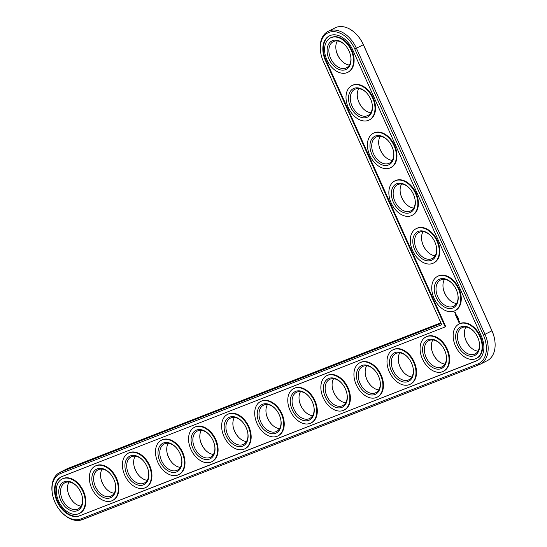 <?xml version="1.0" encoding="UTF-8"?>
<svg xmlns="http://www.w3.org/2000/svg" width="547" height="547" viewBox="0 0 547 547"><rect width="100%" height="100%" fill="white"/><g stroke="black" fill="none" stroke-linecap="round" stroke-linejoin="round"><path stroke-width="0.82" d="M61.278 511.924L61.626 512.3A26.167 17.709 -116.6 0 0 82.289 519.65L479.186 364.685A26.167 17.709 -116.6 0 0 480.204 364.227L487.158 360.74A26.167 17.709 -116.6 0 0 494.597 339.243L494.502 338.737A24.909 16.861 -116.6 0 0 491.992 330.791L363.413 44.683A24.909 16.861 -116.6 0 0 357.143 35.131L356.794 34.748A26.167 17.709 -116.6 0 0 335.113 27.856L328.159 31.343A26.167 17.709 -116.6 0 0 320.72 52.847L320.815 53.353A24.909 16.861 -116.6 0 0 323.318 61.298L441.702 324.706L60.546 473.524A24.909 16.861 -116.6 0 0 52.498 494.426A24.909 16.861 -116.6 0 0 61.278 511.924A24.909 16.861 -116.6 0 0 80.949 518.918L477.846 363.953A24.909 16.861 -116.6 0 0 483.384 335.106L354.805 49.004A24.909 16.861 -116.6 0 0 331.68 31.74A24.909 16.861 -116.6 0 0 320.815 53.353M464.649 336.043A15.911 10.769 -116.6 0 0 470.03 346.771M431.569 348.959A15.911 10.769 -116.6 0 0 436.95 359.687M443.214 288.358A15.911 10.769 -116.6 0 0 448.595 299.086M398.496 361.875A15.911 10.769 -116.6 0 0 403.877 372.596M421.785 240.68A15.911 10.769 -116.6 0 0 427.166 251.401M365.423 374.791A15.911 10.769 -116.6 0 0 370.804 385.512M332.35 387.7A15.911 10.769 -116.6 0 0 337.731 398.428M299.271 400.616A15.911 10.769 -116.6 0 0 304.652 411.344M400.356 192.995A15.911 10.769 -116.6 0 0 405.737 203.716M378.927 145.311A15.911 10.769 -116.6 0 0 384.309 156.032M357.499 97.626A15.911 10.769 -116.6 0 0 362.873 108.347M336.063 49.941A15.911 10.769 -116.6 0 0 341.444 60.662M266.198 413.532A15.911 10.769 -116.6 0 0 271.579 424.253M233.125 426.441A15.911 10.769 -116.6 0 0 238.506 437.169M200.052 439.357A15.911 10.769 -116.6 0 0 205.433 450.085M166.979 452.273A15.911 10.769 -116.6 0 0 172.353 462.994M133.899 465.182A15.911 10.769 -116.6 0 0 139.28 475.911M100.826 478.099A15.911 10.769 -116.6 0 0 106.207 488.827M67.753 491.015A15.911 10.769 -116.6 0 0 73.134 501.736M440.855 322.826L67.814 468.478A26.167 17.709 -116.6 0 0 66.796 468.929L59.842 472.417A26.167 17.709 -116.6 0 0 52.403 493.92L52.498 494.426M494.597 339.243A26.167 17.709 -116.6 0 0 491.965 330.894L363.379 44.786A26.167 17.709 -116.6 0 0 356.794 34.748M465.907 327.044A14.653 9.921 -116.6 0 0 464.69 336.296A14.653 9.921 -116.6 0 0 469.852 346.586A14.653 9.921 -116.6 0 0 477.989 351.147M432.827 339.96A14.653 9.921 -116.6 0 0 431.617 349.205A14.653 9.921 -116.6 0 0 436.779 359.502A14.653 9.921 -116.6 0 0 444.916 364.056M444.472 279.36A14.653 9.921 -116.6 0 0 443.261 288.611A14.653 9.921 -116.6 0 0 448.424 298.901A14.653 9.921 -116.6 0 0 456.56 303.462M399.754 352.877A14.653 9.921 -116.6 0 0 398.544 362.121A14.653 9.921 -116.6 0 0 403.707 372.418A14.653 9.921 -116.6 0 0 411.843 376.972M423.043 231.675A14.653 9.921 -116.6 0 0 421.833 240.926A14.653 9.921 -116.6 0 0 426.995 251.217A14.653 9.921 -116.6 0 0 435.132 255.777M366.681 365.786A14.653 9.921 -116.6 0 0 365.464 375.037A14.653 9.921 -116.6 0 0 370.634 385.327A14.653 9.921 -116.6 0 0 378.77 389.888M333.608 378.702A14.653 9.921 -116.6 0 0 332.391 387.946A14.653 9.921 -116.6 0 0 337.554 398.243A14.653 9.921 -116.6 0 0 345.69 402.797M300.529 391.618A14.653 9.921 -116.6 0 0 299.318 400.862A14.653 9.921 -116.6 0 0 304.481 411.159A14.653 9.921 -116.6 0 0 312.617 415.713M401.614 183.997A14.653 9.921 -116.6 0 0 400.404 193.241A14.653 9.921 -116.6 0 0 405.566 203.532A14.653 9.921 -116.6 0 0 413.703 208.092M380.186 136.312A14.653 9.921 -116.6 0 0 378.968 145.557A14.653 9.921 -116.6 0 0 384.138 155.847A14.653 9.921 -116.6 0 0 392.274 160.408M358.757 88.628A14.653 9.921 -116.6 0 0 357.54 97.872A14.653 9.921 -116.6 0 0 362.702 108.169A14.653 9.921 -116.6 0 0 370.839 112.723M337.321 40.943A14.653 9.921 -116.6 0 0 336.111 50.187A14.653 9.921 -116.6 0 0 341.273 60.485A14.653 9.921 -116.6 0 0 349.41 65.038M267.456 404.534A14.653 9.921 -116.6 0 0 266.245 413.778A14.653 9.921 -116.6 0 0 271.408 424.069A14.653 9.921 -116.6 0 0 279.544 428.629M234.383 417.443A14.653 9.921 -116.6 0 0 233.166 426.694A14.653 9.921 -116.6 0 0 238.335 436.985A14.653 9.921 -116.6 0 0 246.471 441.538M201.31 430.359A14.653 9.921 -116.6 0 0 200.093 439.603A14.653 9.921 -116.6 0 0 205.255 449.901A14.653 9.921 -116.6 0 0 213.392 454.454M168.23 443.275A14.653 9.921 -116.6 0 0 167.02 452.519A14.653 9.921 -116.6 0 0 172.182 462.817A14.653 9.921 -116.6 0 0 180.319 467.37M135.157 456.184A14.653 9.921 -116.6 0 0 133.947 465.435A14.653 9.921 -116.6 0 0 139.109 475.726A14.653 9.921 -116.6 0 0 147.246 480.287M102.084 469.1A14.653 9.921 -116.6 0 0 100.867 478.345A14.653 9.921 -116.6 0 0 106.036 488.642A14.653 9.921 -116.6 0 0 114.173 493.196M69.011 482.016A14.653 9.921 -116.6 0 0 67.794 491.261A14.653 9.921 -116.6 0 0 72.956 501.558A14.653 9.921 -116.6 0 0 81.093 506.112M441.149 323.482L60.861 471.965A26.167 17.709 -116.6 0 0 59.842 472.417M480.204 364.227A26.167 17.709 -116.6 0 0 485.004 334.381L356.425 48.28A26.167 17.709 -116.6 0 0 328.159 31.343M479.247 342.142A14.653 9.921 63.4 0 1 475.042 353.936A14.653 9.921 63.4 0 1 459.603 345.287A14.653 9.921 63.4 0 1 461.9 327.742A14.653 9.921 63.4 0 1 462.468 327.489A14.653 9.921 63.4 0 1 473.866 331.42M461.128 326.757A15.911 10.769 63.4 0 1 473.695 331.229A15.911 10.769 63.4 0 1 479.295 342.401A15.911 10.769 63.4 0 1 471.726 356.261A15.911 10.769 63.4 0 1 456.916 343.509A15.911 10.769 63.4 0 1 461.128 326.757M445.19 326.928L61.92 476.574A21.559 14.598 -116.6 0 0 61.079 476.95A21.559 14.598 -116.6 0 0 57.408 502.16A21.559 14.598 -116.6 0 0 79.575 515.869L476.471 360.897A21.559 14.598 -116.6 0 0 477.312 360.528A21.559 14.598 -116.6 0 0 481.271 335.933L352.692 49.825A21.559 14.598 -116.6 0 0 329.397 35.876A21.559 14.598 -116.6 0 0 325.438 60.471L445.19 326.928L445.737 326.655L325.985 60.191A21.559 14.598 -116.6 0 1 329.67 35.74M459.76 323.708A19.261 13.039 63.4 0 1 479.562 335.954A19.261 13.039 63.4 0 1 476.28 358.47A19.261 13.039 63.4 0 1 455.993 347.099A19.261 13.039 63.4 0 1 459.008 324.043A19.261 13.039 63.4 0 1 459.76 323.708M476.471 360.897L477.025 360.623A21.559 14.598 -116.6 0 0 477.586 360.384M61.36 476.813A21.559 14.598 -116.6 0 0 58.057 502.084A21.559 14.598 -116.6 0 0 80.129 515.595L477.025 360.623M459.008 324.043L459.562 323.762A19.261 13.039 63.4 0 1 460.307 323.427A19.261 13.039 63.4 0 1 480.116 335.673A19.261 13.039 63.4 0 1 476.827 358.189L476.28 358.47M458.331 322.005L459.22 322.374L459.555 321.527L458.365 320.48L458.331 322.005L458.256 320.542M458.721 318.648L458.687 319.079L458.673 318.648M457.901 320.139L457.983 319.339L458.42 319.879L458.29 319.359L457.873 319.243L457.894 320.002L457.565 319.421L457.955 319.981M457.463 319.216L457.955 318.614L457.087 318.477L457.388 319.25M425.935 336.952L426.482 336.678A19.261 13.039 63.4 0 1 427.234 336.343A19.261 13.039 63.4 0 1 447.036 348.589A19.261 13.039 63.4 0 1 443.754 371.105L443.207 371.386A19.261 13.039 63.4 0 1 422.92 360.015A19.261 13.039 63.4 0 1 425.935 336.952A19.261 13.039 63.4 0 1 426.681 336.624A19.261 13.039 63.4 0 1 446.489 348.87A19.261 13.039 63.4 0 1 443.207 371.386M458.044 317.875L458.543 318.115L458.044 317.875M456.95 318.286L457.675 317.998L457.354 317.376L457.251 318.101L456.704 317.629L457.066 318.169M457.743 316.357L457.299 316.159L457.654 316.481M456.212 316.59L456.916 316.734L456.383 316.535L456.827 316.221L456.321 316.419M456.923 316.802L456.608 317.417L457.251 317.164L456.704 317.246L456.923 316.802M456.54 317.315L456.807 316.788M457.087 314.969L456.936 315.325L457.087 314.969M455.754 315.612L456.082 316.234L456.724 315.981L456.143 315.53L456.068 316.104L455.829 315.578M455.193 314.368L455.521 314.99L456.164 314.737L455.849 314.04L456.075 314.634L455.583 314.286L455.507 314.86L455.268 314.334M455.405 313.048L455.289 313.629L455.405 313.048M454.967 313.028L455.371 312.87L454.878 312.597L455.118 312.891M454.742 312.515L455.254 312.316L454.598 312.105L454.858 312.399M437.579 276.358L438.126 276.078A19.261 13.039 63.4 0 1 438.879 275.743A19.261 13.039 63.4 0 1 458.68 287.995A19.261 13.039 63.4 0 1 455.398 310.511L454.851 310.785A19.261 13.039 63.4 0 1 434.564 299.414A19.261 13.039 63.4 0 1 437.579 276.358A19.261 13.039 63.4 0 1 438.325 276.023A19.261 13.039 63.4 0 1 458.133 288.269A19.261 13.039 63.4 0 1 454.851 310.785M392.862 349.868L393.409 349.588A19.261 13.039 63.4 0 1 394.161 349.26A19.261 13.039 63.4 0 1 413.963 361.505A19.261 13.039 63.4 0 1 410.681 384.021L410.127 384.295A19.261 13.039 63.4 0 1 389.84 372.924A19.261 13.039 63.4 0 1 392.862 349.868A19.261 13.039 63.4 0 1 393.608 349.533A19.261 13.039 63.4 0 1 413.409 361.779A19.261 13.039 63.4 0 1 410.127 384.295M416.151 228.673L416.698 228.393A19.261 13.039 63.4 0 1 417.45 228.065A19.261 13.039 63.4 0 1 437.251 240.311A19.261 13.039 63.4 0 1 433.969 262.827L433.415 263.1A19.261 13.039 63.4 0 1 413.129 251.729A19.261 13.039 63.4 0 1 416.151 228.673A19.261 13.039 63.4 0 1 416.896 228.338A19.261 13.039 63.4 0 1 436.704 240.584A19.261 13.039 63.4 0 1 433.415 263.1M359.782 362.784L360.336 362.504A19.261 13.039 63.4 0 1 361.082 362.169A19.261 13.039 63.4 0 1 380.89 374.421A19.261 13.039 63.4 0 1 377.608 396.937L377.054 397.211A19.261 13.039 63.4 0 1 356.767 385.84A19.261 13.039 63.4 0 1 359.782 362.784A19.261 13.039 63.4 0 1 360.535 362.449A19.261 13.039 63.4 0 1 380.336 374.695A19.261 13.039 63.4 0 1 377.054 397.211M326.709 375.693L327.263 375.42A19.261 13.039 63.4 0 1 328.009 375.085A19.261 13.039 63.4 0 1 347.817 387.331A19.261 13.039 63.4 0 1 344.528 409.847L343.981 410.127A19.261 13.039 63.4 0 1 323.694 398.756A19.261 13.039 63.4 0 1 326.709 375.693A19.261 13.039 63.4 0 1 327.462 375.365A19.261 13.039 63.4 0 1 347.263 387.611A19.261 13.039 63.4 0 1 343.981 410.127M293.636 388.609L294.183 388.336A19.261 13.039 63.4 0 1 294.936 388.001A19.261 13.039 63.4 0 1 314.737 400.247A19.261 13.039 63.4 0 1 311.455 422.763L310.908 423.036A19.261 13.039 63.4 0 1 290.621 411.672A19.261 13.039 63.4 0 1 293.636 388.609A19.261 13.039 63.4 0 1 294.382 388.274A19.261 13.039 63.4 0 1 314.19 400.52A19.261 13.039 63.4 0 1 310.908 423.036M394.715 180.989L395.269 180.708A19.261 13.039 63.4 0 1 396.021 180.38A19.261 13.039 63.4 0 1 415.823 192.626A19.261 13.039 63.4 0 1 412.541 215.142L411.987 215.415A19.261 13.039 63.4 0 1 391.7 204.045A19.261 13.039 63.4 0 1 394.715 180.989A19.261 13.039 63.4 0 1 395.467 180.654A19.261 13.039 63.4 0 1 415.269 192.9A19.261 13.039 63.4 0 1 411.987 215.415M373.286 133.304L373.84 133.024A19.261 13.039 63.4 0 1 374.586 132.695A19.261 13.039 63.4 0 1 394.394 144.941A19.261 13.039 63.4 0 1 391.112 167.457L390.558 167.731A19.261 13.039 63.4 0 1 370.271 156.36A19.261 13.039 63.4 0 1 373.286 133.304A19.261 13.039 63.4 0 1 374.039 132.969A19.261 13.039 63.4 0 1 393.84 145.215A19.261 13.039 63.4 0 1 390.558 167.731M351.858 85.619L352.412 85.339A19.261 13.039 63.4 0 1 353.157 85.011A19.261 13.039 63.4 0 1 372.958 97.257A19.261 13.039 63.4 0 1 369.676 119.772L369.129 120.046A19.261 13.039 63.4 0 1 348.842 108.675A19.261 13.039 63.4 0 1 351.858 85.619A19.261 13.039 63.4 0 1 352.61 85.284A19.261 13.039 63.4 0 1 372.411 97.53A19.261 13.039 63.4 0 1 369.129 120.046M330.429 37.934L330.976 37.654A19.261 13.039 63.4 0 1 331.728 37.326A19.261 13.039 63.4 0 1 351.53 49.572A19.261 13.039 63.4 0 1 348.248 72.088L347.701 72.361A19.261 13.039 63.4 0 1 327.414 60.99A19.261 13.039 63.4 0 1 330.429 37.934A19.261 13.039 63.4 0 1 331.174 37.599A19.261 13.039 63.4 0 1 350.983 49.845A19.261 13.039 63.4 0 1 347.701 72.361M260.563 401.525L261.11 401.245A19.261 13.039 63.4 0 1 261.863 400.917A19.261 13.039 63.4 0 1 281.664 413.163A19.261 13.039 63.4 0 1 278.382 435.679L277.828 435.952A19.261 13.039 63.4 0 1 257.541 424.581A19.261 13.039 63.4 0 1 260.563 401.525A19.261 13.039 63.4 0 1 261.309 401.19A19.261 13.039 63.4 0 1 281.11 413.436A19.261 13.039 63.4 0 1 277.828 435.952M227.484 414.435L228.037 414.161A19.261 13.039 63.4 0 1 228.783 413.826A19.261 13.039 63.4 0 1 248.591 426.072A19.261 13.039 63.4 0 1 245.309 448.588L244.755 448.868A19.261 13.039 63.4 0 1 224.468 437.497A19.261 13.039 63.4 0 1 227.484 414.435A19.261 13.039 63.4 0 1 228.236 414.106A19.261 13.039 63.4 0 1 248.037 426.352A19.261 13.039 63.4 0 1 244.755 448.868M194.411 427.351L194.964 427.077A19.261 13.039 63.4 0 1 195.71 426.742A19.261 13.039 63.4 0 1 215.518 438.988A19.261 13.039 63.4 0 1 212.229 461.504L211.682 461.784A19.261 13.039 63.4 0 1 191.395 450.413A19.261 13.039 63.4 0 1 194.411 427.351A19.261 13.039 63.4 0 1 195.163 427.016A19.261 13.039 63.4 0 1 214.964 439.268A19.261 13.039 63.4 0 1 211.682 461.784M161.338 440.267L161.885 439.986A19.261 13.039 63.4 0 1 162.637 439.658A19.261 13.039 63.4 0 1 182.438 451.904A19.261 13.039 63.4 0 1 179.156 474.42L178.609 474.693A19.261 13.039 63.4 0 1 158.322 463.323A19.261 13.039 63.4 0 1 161.338 440.267A19.261 13.039 63.4 0 1 162.083 439.932A19.261 13.039 63.4 0 1 181.891 452.178A19.261 13.039 63.4 0 1 178.609 474.693M128.265 453.183L128.812 452.902A19.261 13.039 63.4 0 1 129.564 452.567A19.261 13.039 63.4 0 1 149.365 464.82A19.261 13.039 63.4 0 1 146.083 487.336L145.529 487.609A19.261 13.039 63.4 0 1 125.242 476.239A19.261 13.039 63.4 0 1 128.265 453.183A19.261 13.039 63.4 0 1 129.01 452.848A19.261 13.039 63.4 0 1 148.818 465.094A19.261 13.039 63.4 0 1 145.529 487.609M95.185 466.092L95.739 465.818A19.261 13.039 63.4 0 1 96.484 465.483A19.261 13.039 63.4 0 1 116.292 477.729A19.261 13.039 63.4 0 1 113.01 500.245L112.456 500.526A19.261 13.039 63.4 0 1 92.169 489.155A19.261 13.039 63.4 0 1 95.185 466.092A19.261 13.039 63.4 0 1 95.937 465.764A19.261 13.039 63.4 0 1 115.738 478.01A19.261 13.039 63.4 0 1 112.456 500.526M62.112 479.008L62.666 478.734A19.261 13.039 63.4 0 1 63.411 478.399A19.261 13.039 63.4 0 1 83.219 490.645A19.261 13.039 63.4 0 1 79.93 513.161L79.383 513.435A19.261 13.039 63.4 0 1 59.097 502.064A19.261 13.039 63.4 0 1 62.112 479.008A19.261 13.039 63.4 0 1 62.864 478.673A19.261 13.039 63.4 0 1 82.665 490.919A19.261 13.039 63.4 0 1 79.383 513.435M428.055 339.673A15.911 10.769 63.4 0 1 440.615 344.138A15.911 10.769 63.4 0 1 446.222 355.318A15.911 10.769 63.4 0 1 438.653 369.177A15.911 10.769 63.4 0 1 423.843 356.425A15.911 10.769 63.4 0 1 428.055 339.673M446.174 355.058A14.653 9.921 63.4 0 1 441.962 366.852A14.653 9.921 63.4 0 1 426.53 358.203A14.653 9.921 63.4 0 1 428.827 340.658A14.653 9.921 63.4 0 1 429.395 340.405A14.653 9.921 63.4 0 1 440.793 344.337M439.699 279.073A15.911 10.769 63.4 0 1 452.26 283.544A15.911 10.769 63.4 0 1 457.866 294.717A15.911 10.769 63.4 0 1 450.297 308.576A15.911 10.769 63.4 0 1 435.487 295.824A15.911 10.769 63.4 0 1 439.699 279.073M457.818 294.464A14.653 9.921 63.4 0 1 453.613 306.252A14.653 9.921 63.4 0 1 438.174 297.602A14.653 9.921 63.4 0 1 440.472 280.057A14.653 9.921 63.4 0 1 441.039 279.804A14.653 9.921 63.4 0 1 452.437 283.736M394.982 352.589A15.911 10.769 63.4 0 1 407.542 357.054A15.911 10.769 63.4 0 1 413.149 368.234A15.911 10.769 63.4 0 1 405.573 382.093A15.911 10.769 63.4 0 1 390.763 369.341A15.911 10.769 63.4 0 1 394.982 352.589M413.101 367.974A14.653 9.921 63.4 0 1 408.889 379.768A14.653 9.921 63.4 0 1 393.457 371.112A14.653 9.921 63.4 0 1 395.748 353.567A14.653 9.921 63.4 0 1 396.322 353.314A14.653 9.921 63.4 0 1 407.72 357.246M418.27 231.388A15.911 10.769 63.4 0 1 430.831 235.86A15.911 10.769 63.4 0 1 436.438 247.032A15.911 10.769 63.4 0 1 428.862 260.892A15.911 10.769 63.4 0 1 414.052 248.14A15.911 10.769 63.4 0 1 418.27 231.388M436.39 246.779A14.653 9.921 63.4 0 1 432.178 258.567A14.653 9.921 63.4 0 1 416.746 249.917A14.653 9.921 63.4 0 1 419.043 232.372A14.653 9.921 63.4 0 1 419.611 232.119A14.653 9.921 63.4 0 1 431.009 236.051M361.902 365.499A15.911 10.769 63.4 0 1 374.469 369.97A15.911 10.769 63.4 0 1 380.076 381.143A15.911 10.769 63.4 0 1 372.5 395.002A15.911 10.769 63.4 0 1 357.69 382.25A15.911 10.769 63.4 0 1 361.902 365.499M380.021 380.89A14.653 9.921 63.4 0 1 375.816 392.678A14.653 9.921 63.4 0 1 360.377 384.028A14.653 9.921 63.4 0 1 362.675 366.483A14.653 9.921 63.4 0 1 363.249 366.23A14.653 9.921 63.4 0 1 374.647 370.162M328.829 378.415A15.911 10.769 63.4 0 1 341.396 382.879A15.911 10.769 63.4 0 1 346.996 394.059A15.911 10.769 63.4 0 1 339.427 407.918A15.911 10.769 63.4 0 1 324.617 395.166A15.911 10.769 63.4 0 1 328.829 378.415M346.948 393.799A14.653 9.921 63.4 0 1 342.743 405.594A14.653 9.921 63.4 0 1 327.304 396.944A14.653 9.921 63.4 0 1 329.602 379.399A14.653 9.921 63.4 0 1 330.169 379.146A14.653 9.921 63.4 0 1 341.567 383.078M295.756 391.331A15.911 10.769 63.4 0 1 308.317 395.796A15.911 10.769 63.4 0 1 313.923 406.975A15.911 10.769 63.4 0 1 306.354 420.834A15.911 10.769 63.4 0 1 291.544 408.083A15.911 10.769 63.4 0 1 295.756 391.331M313.875 406.715A14.653 9.921 63.4 0 1 309.664 418.51A14.653 9.921 63.4 0 1 294.231 409.86A14.653 9.921 63.4 0 1 296.529 392.308A14.653 9.921 63.4 0 1 297.096 392.055A14.653 9.921 63.4 0 1 308.494 395.987M396.842 183.703A15.911 10.769 63.4 0 1 409.402 188.175A15.911 10.769 63.4 0 1 415.009 199.347A15.911 10.769 63.4 0 1 407.433 213.207A15.911 10.769 63.4 0 1 392.623 200.455A15.911 10.769 63.4 0 1 396.842 183.703M414.961 199.094A14.653 9.921 63.4 0 1 410.749 210.882A14.653 9.921 63.4 0 1 395.317 202.233A14.653 9.921 63.4 0 1 397.607 184.688A14.653 9.921 63.4 0 1 398.182 184.435A14.653 9.921 63.4 0 1 409.58 188.366M375.406 136.018A15.911 10.769 63.4 0 1 387.973 140.49A15.911 10.769 63.4 0 1 393.58 151.663A15.911 10.769 63.4 0 1 386.004 165.522A15.911 10.769 63.4 0 1 371.194 152.77A15.911 10.769 63.4 0 1 375.406 136.018M393.525 151.41A14.653 9.921 63.4 0 1 389.32 163.197A14.653 9.921 63.4 0 1 373.881 154.548A14.653 9.921 63.4 0 1 376.179 137.003A14.653 9.921 63.4 0 1 376.746 136.75A14.653 9.921 63.4 0 1 388.151 140.682M353.977 88.334A15.911 10.769 63.4 0 1 366.538 92.805A15.911 10.769 63.4 0 1 372.145 103.985A15.911 10.769 63.4 0 1 364.576 117.837A15.911 10.769 63.4 0 1 349.765 105.092A15.911 10.769 63.4 0 1 353.977 88.334M372.097 103.725A14.653 9.921 63.4 0 1 367.892 115.52A14.653 9.921 63.4 0 1 352.453 106.863A14.653 9.921 63.4 0 1 354.75 89.318A14.653 9.921 63.4 0 1 355.318 89.065A14.653 9.921 63.4 0 1 366.716 92.997M332.549 40.656A15.911 10.769 63.4 0 1 345.109 45.121A15.911 10.769 63.4 0 1 350.716 56.3A15.911 10.769 63.4 0 1 343.147 70.16A15.911 10.769 63.4 0 1 328.337 57.408A15.911 10.769 63.4 0 1 332.549 40.656M350.668 56.04A14.653 9.921 63.4 0 1 346.456 67.835A14.653 9.921 63.4 0 1 331.024 59.179A14.653 9.921 63.4 0 1 333.321 41.634A14.653 9.921 63.4 0 1 333.889 41.381A14.653 9.921 63.4 0 1 345.287 45.312M262.683 404.24A15.911 10.769 63.4 0 1 275.244 408.712A15.911 10.769 63.4 0 1 280.85 419.884A15.911 10.769 63.4 0 1 273.274 433.744A15.911 10.769 63.4 0 1 258.464 420.992A15.911 10.769 63.4 0 1 262.683 404.24M280.802 419.631A14.653 9.921 63.4 0 1 276.591 431.419A14.653 9.921 63.4 0 1 261.158 422.769A14.653 9.921 63.4 0 1 263.449 405.224A14.653 9.921 63.4 0 1 264.023 404.971A14.653 9.921 63.4 0 1 275.421 408.903M229.603 417.156A15.911 10.769 63.4 0 1 242.171 421.621A15.911 10.769 63.4 0 1 247.777 432.8A15.911 10.769 63.4 0 1 240.201 446.66A15.911 10.769 63.4 0 1 225.391 433.908A15.911 10.769 63.4 0 1 229.603 417.156M247.729 432.54A14.653 9.921 63.4 0 1 243.518 444.335A14.653 9.921 63.4 0 1 228.078 435.685A14.653 9.921 63.4 0 1 230.376 418.14A14.653 9.921 63.4 0 1 230.95 417.887A14.653 9.921 63.4 0 1 242.348 421.819M196.53 430.072A15.911 10.769 63.4 0 1 209.098 434.537A15.911 10.769 63.4 0 1 214.704 445.716A15.911 10.769 63.4 0 1 207.128 459.576A15.911 10.769 63.4 0 1 192.318 446.824A15.911 10.769 63.4 0 1 196.53 430.072M214.65 445.456A14.653 9.921 63.4 0 1 210.445 457.251A14.653 9.921 63.4 0 1 195.005 448.602A14.653 9.921 63.4 0 1 197.303 431.057A14.653 9.921 63.4 0 1 197.87 430.804A14.653 9.921 63.4 0 1 209.269 434.735M163.457 442.981A15.911 10.769 63.4 0 1 176.018 447.453A15.911 10.769 63.4 0 1 181.625 458.632A15.911 10.769 63.4 0 1 174.055 472.485A15.911 10.769 63.4 0 1 159.245 459.74A15.911 10.769 63.4 0 1 163.457 442.981M181.577 458.372A14.653 9.921 63.4 0 1 177.372 470.167A14.653 9.921 63.4 0 1 161.933 461.511A14.653 9.921 63.4 0 1 164.23 443.966A14.653 9.921 63.4 0 1 164.797 443.713A14.653 9.921 63.4 0 1 176.196 447.644M130.384 455.897A15.911 10.769 63.4 0 1 142.945 460.369A15.911 10.769 63.4 0 1 148.552 471.541A15.911 10.769 63.4 0 1 140.976 485.401A15.911 10.769 63.4 0 1 126.166 472.649A15.911 10.769 63.4 0 1 130.384 455.897M148.504 471.288A14.653 9.921 63.4 0 1 144.292 483.076A14.653 9.921 63.4 0 1 128.86 474.427A14.653 9.921 63.4 0 1 131.15 456.882A14.653 9.921 63.4 0 1 131.724 456.629A14.653 9.921 63.4 0 1 143.123 460.56M97.304 468.813A15.911 10.769 63.4 0 1 109.872 473.278A15.911 10.769 63.4 0 1 115.479 484.457A15.911 10.769 63.4 0 1 107.903 498.317A15.911 10.769 63.4 0 1 93.093 485.565A15.911 10.769 63.4 0 1 97.304 468.813M115.431 484.198A14.653 9.921 63.4 0 1 111.219 495.992A14.653 9.921 63.4 0 1 95.78 487.343A14.653 9.921 63.4 0 1 98.077 469.798A14.653 9.921 63.4 0 1 98.651 469.545A14.653 9.921 63.4 0 1 110.05 473.476M64.231 481.729A15.911 10.769 63.4 0 1 76.799 486.194A15.911 10.769 63.4 0 1 82.406 497.373A15.911 10.769 63.4 0 1 74.83 511.233A15.911 10.769 63.4 0 1 60.02 498.481A15.911 10.769 63.4 0 1 64.231 481.729M82.351 497.114A14.653 9.921 63.4 0 1 78.146 508.908A14.653 9.921 63.4 0 1 62.707 500.252A14.653 9.921 63.4 0 1 65.004 482.707A14.653 9.921 63.4 0 1 65.572 482.454A14.653 9.921 63.4 0 1 76.97 486.386M457.333 318.928L457.942 318.675M457.668 318.053L457.155 318.258M457.258 317.151L456.745 317.349M456.383 316.535L456.889 316.323M456.724 315.968L456.219 316.166M456.328 315.086L455.822 315.284M456.171 314.723L455.658 314.922M459.001 321.896L459.254 321.233L458.584 320.959L459.118 321.301L458.858 321.909L458.584 320.959M354.805 49.004L363.413 44.683M483.384 335.106L491.992 330.791M67.814 468.478L60.861 471.965L60.546 473.524M82.289 519.65L80.949 518.918M479.186 364.685L477.846 363.953M325.438 60.471L325.985 60.191M79.575 515.869L80.129 515.595"/></g></svg>
